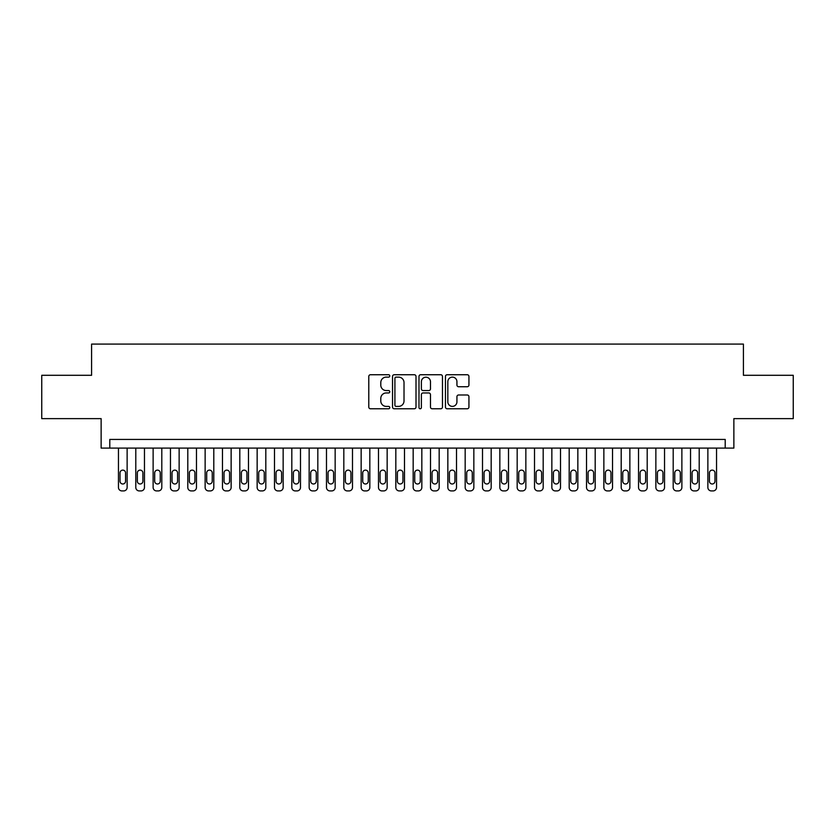 <?xml version="1.0" encoding="UTF-8"?>
<svg xmlns="http://www.w3.org/2000/svg" width="835" height="835" viewBox="0 0 835 835"><rect width="100%" height="100%" fill="white"/><g stroke="black" fill="none" stroke-linecap="round" stroke-linejoin="round"><path stroke-width="1.25" d="M389.768 375.927A1.19 1.19 0 0 0 388.578 374.738L370.489 374.738A1.701 1.701 0 0 0 368.788 376.439L368.788 407.073A1.701 1.701 0 0 0 370.489 408.774L388.578 408.774A1.19 1.19 0 0 0 389.768 407.584A1.19 1.19 0 0 0 388.578 406.394L386.229 406.394A5.448 5.448 0 0 1 380.791 400.946L380.791 398.389A5.448 5.448 0 0 1 386.229 392.951L388.578 392.951A1.19 1.19 0 0 0 389.768 391.761A1.19 1.19 0 0 0 388.578 390.561L386.229 390.561A5.448 5.448 0 0 1 380.791 385.123L380.791 382.566A5.448 5.448 0 0 1 386.229 377.128L388.578 377.128A1.19 1.19 0 0 0 389.768 375.927M467.235 386.741A1.701 1.701 0 0 0 468.936 385.039L468.936 376.439A1.701 1.701 0 0 0 467.235 374.738L447.153 374.738A1.701 1.701 0 0 0 445.452 376.439L445.452 407.073A1.701 1.701 0 0 0 447.153 408.774L467.235 408.774A1.701 1.701 0 0 0 468.936 407.073L468.936 396.688A1.701 1.701 0 0 0 467.235 394.986L458.634 394.986A1.701 1.701 0 0 0 456.933 396.688L456.933 401.844A4.551 4.551 0 0 1 452.382 406.394A4.551 4.551 0 0 1 447.831 401.844L447.831 381.678A4.551 4.551 0 0 1 452.382 377.128A4.551 4.551 0 0 1 456.933 381.678L456.933 385.039A1.701 1.701 0 0 0 458.634 386.741L467.235 386.741M725.208 448.092L733.871 448.092L733.871 418.627L793.25 418.627L793.25 375.291L743.411 375.291L743.411 344.083L91.589 344.083L91.589 375.291L41.75 375.291L41.75 418.627L101.129 418.627L101.129 448.092L725.208 448.092L725.208 439.429L109.792 439.429L109.792 448.092M416.007 376.439A1.701 1.701 0 0 0 414.306 374.738L394.235 374.738A1.701 1.701 0 0 0 392.533 376.439L392.533 407.073A1.701 1.701 0 0 0 394.235 408.774L414.306 408.774A1.701 1.701 0 0 0 416.007 407.073L416.007 376.439M420.694 374.738L440.765 374.738A1.701 1.701 0 0 1 442.466 376.439L442.466 407.073A1.701 1.701 0 0 1 440.765 408.774L432.175 408.774A1.701 1.701 0 0 1 430.474 407.073L430.474 394.652A1.701 1.701 0 0 0 428.772 392.951L423.074 392.951A1.701 1.701 0 0 0 421.372 394.652L421.372 407.584A1.19 1.19 0 0 1 420.182 408.774A1.19 1.19 0 0 1 418.993 407.584L418.993 376.439A1.701 1.701 0 0 1 420.694 374.738M396.103 377.128A1.19 1.19 0 0 0 394.913 378.318L394.913 405.194A1.19 1.19 0 0 0 396.103 406.394L398.566 406.394A5.448 5.448 0 0 0 404.015 400.946L404.015 382.566A5.448 5.448 0 0 0 398.566 377.128L396.103 377.128M430.474 381.762A4.551 4.551 0 0 0 425.923 377.211A4.551 4.551 0 0 0 421.372 381.762L421.372 388.859A1.701 1.701 0 0 0 423.074 390.561L428.772 390.561A1.701 1.701 0 0 0 430.474 388.859L430.474 381.762M127.129 448.092L127.129 487.452A3.465 3.465 0 0 1 123.663 490.917L121.931 490.917A3.465 3.465 0 0 1 118.455 487.452L118.455 448.092M125.563 481.211L125.563 472.892A2.776 2.776 0 0 0 122.797 470.115A2.776 2.776 0 0 0 120.021 472.892L120.021 481.211A2.776 2.776 0 0 0 122.797 483.987A2.776 2.776 0 0 0 125.563 481.211M144.465 448.092L144.465 487.452A3.465 3.465 0 0 1 141 490.917L139.268 490.917A3.465 3.465 0 0 1 135.792 487.452L135.792 448.092M142.9 481.211L142.9 472.892A2.776 2.776 0 0 0 140.134 470.115A2.776 2.776 0 0 0 137.357 472.892L137.357 481.211A2.776 2.776 0 0 0 140.134 483.987A2.776 2.776 0 0 0 142.9 481.211M161.802 448.092L161.802 487.452A3.465 3.465 0 0 1 158.337 490.917L156.594 490.917A3.465 3.465 0 0 1 153.129 487.452L153.129 448.092M160.237 481.211L160.237 472.892A2.776 2.776 0 0 0 157.471 470.115A2.776 2.776 0 0 0 154.694 472.892L154.694 481.211A2.776 2.776 0 0 0 157.471 483.987A2.776 2.776 0 0 0 160.237 481.211M179.139 448.092L179.139 487.452A3.465 3.465 0 0 1 175.663 490.917L173.93 490.917A3.465 3.465 0 0 1 170.465 487.452L170.465 448.092M177.573 481.211L177.573 472.892A2.776 2.776 0 0 0 174.797 470.115A2.776 2.776 0 0 0 172.031 472.892L172.031 481.211A2.776 2.776 0 0 0 174.797 483.987A2.776 2.776 0 0 0 177.573 481.211M196.476 448.092L196.476 487.452A3.465 3.465 0 0 1 193 490.917L191.267 490.917A3.465 3.465 0 0 1 187.802 487.452L187.802 448.092M194.91 481.211L194.91 472.892A2.776 2.776 0 0 0 192.133 470.115A2.776 2.776 0 0 0 189.368 472.892L189.368 481.211A2.776 2.776 0 0 0 192.133 483.987A2.776 2.776 0 0 0 194.91 481.211M213.802 448.092L213.802 487.452A3.465 3.465 0 0 1 210.337 490.917L208.604 490.917A3.465 3.465 0 0 1 205.139 487.452L205.139 448.092M212.247 481.211L212.247 472.892A2.776 2.776 0 0 0 209.47 470.115A2.776 2.776 0 0 0 206.694 472.892L206.694 481.211A2.776 2.776 0 0 0 209.47 483.987A2.776 2.776 0 0 0 212.247 481.211M231.138 448.092L231.138 487.452A3.465 3.465 0 0 1 227.673 490.917L225.941 490.917A3.465 3.465 0 0 1 222.475 487.452L222.475 448.092M229.583 481.211L229.583 472.892A2.776 2.776 0 0 0 226.807 470.115A2.776 2.776 0 0 0 224.03 472.892L224.03 481.211A2.776 2.776 0 0 0 226.807 483.987A2.776 2.776 0 0 0 229.583 481.211M248.475 448.092L248.475 487.452A3.465 3.465 0 0 1 245.01 490.917L243.277 490.917A3.465 3.465 0 0 1 239.812 487.452L239.812 448.092M246.92 481.211L246.92 472.892A2.776 2.776 0 0 0 244.144 470.115A2.776 2.776 0 0 0 241.367 472.892L241.367 481.211A2.776 2.776 0 0 0 244.144 483.987A2.776 2.776 0 0 0 246.92 481.211M265.812 448.092L265.812 487.452A3.465 3.465 0 0 1 262.347 490.917L260.614 490.917A3.465 3.465 0 0 1 257.149 487.452L257.149 448.092M264.257 481.211L264.257 472.892A2.776 2.776 0 0 0 261.48 470.115A2.776 2.776 0 0 0 258.704 472.892L258.704 481.211A2.776 2.776 0 0 0 261.48 483.987A2.776 2.776 0 0 0 264.257 481.211M283.148 448.092L283.148 487.452A3.465 3.465 0 0 1 279.683 490.917L277.951 490.917A3.465 3.465 0 0 1 274.485 487.452L274.485 448.092M281.593 481.211L281.593 472.892A2.776 2.776 0 0 0 278.817 470.115A2.776 2.776 0 0 0 276.041 472.892L276.041 481.211A2.776 2.776 0 0 0 278.817 483.987A2.776 2.776 0 0 0 281.593 481.211M300.485 448.092L300.485 487.452A3.465 3.465 0 0 1 297.02 490.917L295.287 490.917A3.465 3.465 0 0 1 291.812 487.452L291.812 448.092M298.92 481.211L298.92 472.892A2.776 2.776 0 0 0 296.154 470.115A2.776 2.776 0 0 0 293.377 472.892L293.377 481.211A2.776 2.776 0 0 0 296.154 483.987A2.776 2.776 0 0 0 298.92 481.211M317.822 448.092L317.822 487.452A3.465 3.465 0 0 1 314.357 490.917L312.624 490.917A3.465 3.465 0 0 1 309.148 487.452L309.148 448.092M316.256 481.211L316.256 472.892A2.776 2.776 0 0 0 313.49 470.115A2.776 2.776 0 0 0 310.714 472.892L310.714 481.211A2.776 2.776 0 0 0 313.49 483.987A2.776 2.776 0 0 0 316.256 481.211M335.159 448.092L335.159 487.452A3.465 3.465 0 0 1 331.693 490.917L329.95 490.917A3.465 3.465 0 0 1 326.485 487.452L326.485 448.092M333.593 481.211L333.593 472.892A2.776 2.776 0 0 0 330.827 470.115A2.776 2.776 0 0 0 328.051 472.892L328.051 481.211A2.776 2.776 0 0 0 330.827 483.987A2.776 2.776 0 0 0 333.593 481.211M352.495 448.092L352.495 487.452A3.465 3.465 0 0 1 349.02 490.917L347.287 490.917A3.465 3.465 0 0 1 343.822 487.452L343.822 448.092M350.93 481.211L350.93 472.892A2.776 2.776 0 0 0 348.153 470.115A2.776 2.776 0 0 0 345.387 472.892L345.387 481.211A2.776 2.776 0 0 0 348.153 483.987A2.776 2.776 0 0 0 350.93 481.211M369.832 448.092L369.832 487.452A3.465 3.465 0 0 1 366.356 490.917L364.624 490.917A3.465 3.465 0 0 1 361.158 487.452L361.158 448.092M368.266 481.211L368.266 472.892A2.776 2.776 0 0 0 365.49 470.115A2.776 2.776 0 0 0 362.724 472.892L362.724 481.211A2.776 2.776 0 0 0 365.49 483.987A2.776 2.776 0 0 0 368.266 481.211M387.158 448.092L387.158 487.452A3.465 3.465 0 0 1 383.693 490.917L381.96 490.917A3.465 3.465 0 0 1 378.495 487.452L378.495 448.092M385.603 481.211L385.603 472.892A2.776 2.776 0 0 0 382.827 470.115A2.776 2.776 0 0 0 380.05 472.892L380.05 481.211A2.776 2.776 0 0 0 382.827 483.987A2.776 2.776 0 0 0 385.603 481.211M404.495 448.092L404.495 487.452A3.465 3.465 0 0 1 401.03 490.917L399.297 490.917A3.465 3.465 0 0 1 395.832 487.452L395.832 448.092M402.94 481.211L402.94 472.892A2.776 2.776 0 0 0 400.163 470.115A2.776 2.776 0 0 0 397.387 472.892L397.387 481.211A2.776 2.776 0 0 0 400.163 483.987A2.776 2.776 0 0 0 402.94 481.211M421.832 448.092L421.832 487.452A3.465 3.465 0 0 1 418.366 490.917L416.634 490.917A3.465 3.465 0 0 1 413.168 487.452L413.168 448.092M420.276 481.211L420.276 472.892A2.776 2.776 0 0 0 417.5 470.115A2.776 2.776 0 0 0 414.724 472.892L414.724 481.211A2.776 2.776 0 0 0 417.5 483.987A2.776 2.776 0 0 0 420.276 481.211M439.168 448.092L439.168 487.452A3.465 3.465 0 0 1 435.703 490.917L433.97 490.917A3.465 3.465 0 0 1 430.505 487.452L430.505 448.092M437.613 481.211L437.613 472.892A2.776 2.776 0 0 0 434.837 470.115A2.776 2.776 0 0 0 432.06 472.892L432.06 481.211A2.776 2.776 0 0 0 434.837 483.987A2.776 2.776 0 0 0 437.613 481.211M456.505 448.092L456.505 487.452A3.465 3.465 0 0 1 453.04 490.917L451.307 490.917A3.465 3.465 0 0 1 447.842 487.452L447.842 448.092M454.95 481.211L454.95 472.892A2.776 2.776 0 0 0 452.173 470.115A2.776 2.776 0 0 0 449.397 472.892L449.397 481.211A2.776 2.776 0 0 0 452.173 483.987A2.776 2.776 0 0 0 454.95 481.211M473.842 448.092L473.842 487.452A3.465 3.465 0 0 1 470.376 490.917L468.644 490.917A3.465 3.465 0 0 1 465.168 487.452L465.168 448.092M472.276 481.211L472.276 472.892A2.776 2.776 0 0 0 469.51 470.115A2.776 2.776 0 0 0 466.734 472.892L466.734 481.211A2.776 2.776 0 0 0 469.51 483.987A2.776 2.776 0 0 0 472.276 481.211M491.178 448.092L491.178 487.452A3.465 3.465 0 0 1 487.713 490.917L485.98 490.917A3.465 3.465 0 0 1 482.505 487.452L482.505 448.092M489.613 481.211L489.613 472.892A2.776 2.776 0 0 0 486.847 470.115A2.776 2.776 0 0 0 484.07 472.892L484.07 481.211A2.776 2.776 0 0 0 486.847 483.987A2.776 2.776 0 0 0 489.613 481.211M508.515 448.092L508.515 487.452A3.465 3.465 0 0 1 505.05 490.917L503.307 490.917A3.465 3.465 0 0 1 499.841 487.452L499.841 448.092M506.949 481.211L506.949 472.892A2.776 2.776 0 0 0 504.173 470.115A2.776 2.776 0 0 0 501.407 472.892L501.407 481.211A2.776 2.776 0 0 0 504.173 483.987A2.776 2.776 0 0 0 506.949 481.211M525.852 448.092L525.852 487.452A3.465 3.465 0 0 1 522.376 490.917L520.643 490.917A3.465 3.465 0 0 1 517.178 487.452L517.178 448.092M524.286 481.211L524.286 472.892A2.776 2.776 0 0 0 521.51 470.115A2.776 2.776 0 0 0 518.744 472.892L518.744 481.211A2.776 2.776 0 0 0 521.51 483.987A2.776 2.776 0 0 0 524.286 481.211M543.188 448.092L543.188 487.452A3.465 3.465 0 0 1 539.713 490.917L537.98 490.917A3.465 3.465 0 0 1 534.515 487.452L534.515 448.092M541.623 481.211L541.623 472.892A2.776 2.776 0 0 0 538.846 470.115A2.776 2.776 0 0 0 536.08 472.892L536.08 481.211A2.776 2.776 0 0 0 538.846 483.987A2.776 2.776 0 0 0 541.623 481.211M560.515 448.092L560.515 487.452A3.465 3.465 0 0 1 557.049 490.917L555.317 490.917A3.465 3.465 0 0 1 551.851 487.452L551.851 448.092M558.959 481.211L558.959 472.892A2.776 2.776 0 0 0 556.183 470.115A2.776 2.776 0 0 0 553.407 472.892L553.407 481.211A2.776 2.776 0 0 0 556.183 483.987A2.776 2.776 0 0 0 558.959 481.211M577.851 448.092L577.851 487.452A3.465 3.465 0 0 1 574.386 490.917L572.653 490.917A3.465 3.465 0 0 1 569.188 487.452L569.188 448.092M576.296 481.211L576.296 472.892A2.776 2.776 0 0 0 573.52 470.115A2.776 2.776 0 0 0 570.743 472.892L570.743 481.211A2.776 2.776 0 0 0 573.52 483.987A2.776 2.776 0 0 0 576.296 481.211M595.188 448.092L595.188 487.452A3.465 3.465 0 0 1 591.723 490.917L589.99 490.917A3.465 3.465 0 0 1 586.525 487.452L586.525 448.092M593.633 481.211L593.633 472.892A2.776 2.776 0 0 0 590.856 470.115A2.776 2.776 0 0 0 588.08 472.892L588.08 481.211A2.776 2.776 0 0 0 590.856 483.987A2.776 2.776 0 0 0 593.633 481.211M612.525 448.092L612.525 487.452A3.465 3.465 0 0 1 609.059 490.917L607.327 490.917A3.465 3.465 0 0 1 603.862 487.452L603.862 448.092M610.97 481.211L610.97 472.892A2.776 2.776 0 0 0 608.193 470.115A2.776 2.776 0 0 0 605.417 472.892L605.417 481.211A2.776 2.776 0 0 0 608.193 483.987A2.776 2.776 0 0 0 610.97 481.211M629.861 448.092L629.861 487.452A3.465 3.465 0 0 1 626.396 490.917L624.663 490.917A3.465 3.465 0 0 1 621.198 487.452L621.198 448.092M628.306 481.211L628.306 472.892A2.776 2.776 0 0 0 625.53 470.115A2.776 2.776 0 0 0 622.753 472.892L622.753 481.211A2.776 2.776 0 0 0 625.53 483.987A2.776 2.776 0 0 0 628.306 481.211M647.198 448.092L647.198 487.452A3.465 3.465 0 0 1 643.733 490.917L642 490.917A3.465 3.465 0 0 1 638.524 487.452L638.524 448.092M645.632 481.211L645.632 472.892A2.776 2.776 0 0 0 642.866 470.115A2.776 2.776 0 0 0 640.09 472.892L640.09 481.211A2.776 2.776 0 0 0 642.866 483.987A2.776 2.776 0 0 0 645.632 481.211M664.535 448.092L664.535 487.452A3.465 3.465 0 0 1 661.069 490.917L659.337 490.917A3.465 3.465 0 0 1 655.861 487.452L655.861 448.092M662.969 481.211L662.969 472.892A2.776 2.776 0 0 0 660.203 470.115A2.776 2.776 0 0 0 657.427 472.892L657.427 481.211A2.776 2.776 0 0 0 660.203 483.987A2.776 2.776 0 0 0 662.969 481.211M681.871 448.092L681.871 487.452A3.465 3.465 0 0 1 678.406 490.917L676.663 490.917A3.465 3.465 0 0 1 673.198 487.452L673.198 448.092M680.306 481.211L680.306 472.892A2.776 2.776 0 0 0 677.529 470.115A2.776 2.776 0 0 0 674.764 472.892L674.764 481.211A2.776 2.776 0 0 0 677.529 483.987A2.776 2.776 0 0 0 680.306 481.211M699.208 448.092L699.208 487.452A3.465 3.465 0 0 1 695.732 490.917L694 490.917A3.465 3.465 0 0 1 690.535 487.452L690.535 448.092M697.642 481.211L697.642 472.892A2.776 2.776 0 0 0 694.866 470.115A2.776 2.776 0 0 0 692.1 472.892L692.1 481.211A2.776 2.776 0 0 0 694.866 483.987A2.776 2.776 0 0 0 697.642 481.211M716.545 448.092L716.545 487.452A3.465 3.465 0 0 1 713.069 490.917L711.337 490.917A3.465 3.465 0 0 1 707.871 487.452L707.871 448.092M714.979 481.211L714.979 472.892A2.776 2.776 0 0 0 712.203 470.115A2.776 2.776 0 0 0 709.437 472.892L709.437 481.211A2.776 2.776 0 0 0 712.203 483.987A2.776 2.776 0 0 0 714.979 481.211"/></g></svg>
